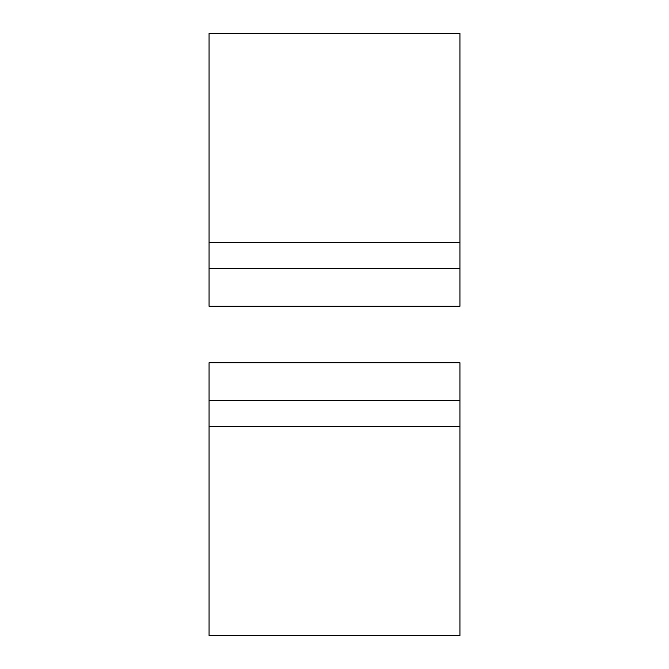 <?xml version="1.0" encoding="UTF-8"?>
<svg xmlns="http://www.w3.org/2000/svg" width="669" height="669" viewBox="0 0 669 669"><rect width="100%" height="100%" fill="white"/><g stroke="black" fill="none" stroke-linecap="round" stroke-linejoin="round"><path stroke-width="1" d="M459.938 400.355L209.062 400.355L209.062 635.55L459.938 635.55L459.938 362.723L209.062 362.723L209.062 400.355M459.938 268.645L459.938 306.277L209.062 306.277L209.062 268.645L459.938 268.645L459.938 33.45L209.062 33.45L209.062 268.645M209.062 426.488L459.938 426.488M209.062 242.513L459.938 242.513"/></g></svg>
